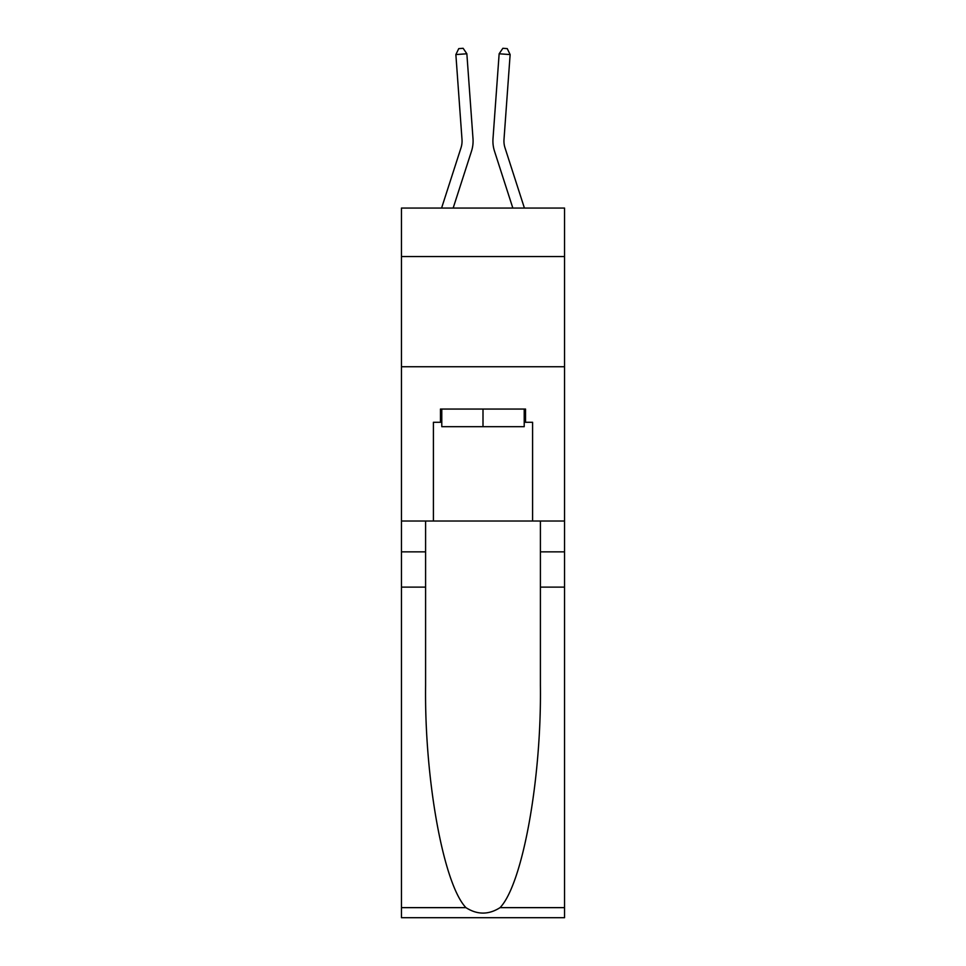 <?xml version="1.0" encoding="UTF-8"?>
<svg xmlns="http://www.w3.org/2000/svg" width="966" height="966" viewBox="0 0 966 966"><rect width="100%" height="100%" fill="white"/><g stroke="black" fill="none" stroke-linecap="round" stroke-linejoin="round"><path stroke-width="1.45" d="M564.542 256.545L564.542 208.064L401.458 208.064L401.458 256.545L564.542 256.545L564.542 521.012L532.592 521.012L532.592 422.275L525.54 422.275L525.54 409.053L440.46 409.053L440.46 422.275L441.788 422.275M401.458 587.123L425.595 587.123L425.595 685.401C424.412 779.345 443.479 884.288 465.95 907.642C477.301 914.899 488.675 914.899 500.05 907.642L564.542 907.642L564.542 917.7L401.458 917.7L401.458 256.545M471.493 151.203L453.163 208.064L471.493 151.203A33.061 33.061 147.9 0 0 473.002 138.681L466.856 53.782L473.002 138.681L466.856 53.782L473.002 138.681L466.856 53.782L473.002 138.681L466.856 53.782L473.002 138.681L466.856 53.782L473.002 138.681L466.856 53.782L473.002 138.681L466.856 53.782L473.002 138.681L466.856 53.782L473.002 138.681L466.856 53.782L473.002 138.681L466.856 53.782L473.002 138.681L466.856 53.782L473.002 138.681L466.856 53.782L473.002 138.681L466.856 53.782L473.002 138.681L466.856 53.782L473.002 138.681L466.856 53.782L473.002 138.681L466.856 53.782L473.002 138.681L466.856 53.782L473.002 138.681L466.856 53.782L473.002 138.681L466.856 53.782L473.002 138.681L466.856 53.782L473.002 138.681L466.856 53.782L473.002 138.681L466.856 53.782L473.002 138.681L466.856 53.782L473.002 138.681L466.856 53.782L473.002 138.681L466.856 53.782L473.002 138.681L466.856 53.782L473.002 138.681L466.856 53.782L473.002 138.681L466.856 53.782L473.002 138.681L466.856 53.782L473.002 138.681L466.856 53.782L473.002 138.681L466.856 53.782L473.002 138.681L466.856 53.782L473.002 138.681L466.856 53.782L473.002 138.681L466.856 53.782L473.002 138.681L466.856 53.782L473.002 138.681L466.856 53.782L455.867 54.567L458.753 48.614L463.149 48.3L466.856 53.782M460.999 147.822A22.037 22.037 -32.1 0 0 462.002 139.478A22.037 22.037 -32.1 0 1 460.999 147.822A22.037 22.037 -32.1 0 0 462.002 139.478A22.037 22.037 -32.1 0 1 460.999 147.822A22.037 22.037 -32.1 0 0 462.002 139.478A22.037 22.037 -32.1 0 1 460.999 147.822A22.037 22.037 -32.1 0 0 462.002 139.478A22.037 22.037 -32.1 0 1 460.999 147.822A22.037 22.037 -32.1 0 0 462.002 139.478A22.037 22.037 -32.1 0 1 460.999 147.822A22.037 22.037 -32.1 0 0 462.002 139.478A22.037 22.037 -32.1 0 1 460.999 147.822A22.037 22.037 -32.1 0 0 462.002 139.478A22.037 22.037 -32.1 0 1 460.999 147.822A22.037 22.037 -32.1 0 0 462.002 139.478A22.037 22.037 -32.1 0 1 460.999 147.822A22.037 22.037 -32.1 0 0 462.002 139.478A22.037 22.037 -32.1 0 1 460.999 147.822A22.037 22.037 -32.1 0 0 462.002 139.478A22.037 22.037 -32.1 0 1 460.999 147.822A22.037 22.037 -32.1 0 0 462.002 139.478A22.037 22.037 -32.1 0 1 460.999 147.822A22.037 22.037 -32.1 0 0 462.002 139.478A22.037 22.037 -32.1 0 1 460.999 147.822A22.037 22.037 -32.1 0 0 462.002 139.478A22.037 22.037 -32.1 0 1 460.999 147.822A22.037 22.037 -32.1 0 0 462.002 139.478A22.037 22.037 -32.1 0 1 460.999 147.822A22.037 22.037 -32.1 0 0 462.002 139.478A22.037 22.037 -32.1 0 1 460.999 147.822A22.037 22.037 -32.1 0 0 462.002 139.478A22.037 22.037 -32.1 0 1 460.999 147.822A22.037 22.037 -32.1 0 0 462.002 139.478A22.037 22.037 -32.1 0 1 460.999 147.822A22.037 22.037 -32.1 0 0 462.002 139.478A22.037 22.037 -32.1 0 1 460.999 147.822A22.037 22.037 -32.1 0 0 462.002 139.478A22.037 22.037 -32.1 0 1 460.999 147.822A22.037 22.037 -32.1 0 0 462.002 139.478A22.037 22.037 -32.1 0 1 460.999 147.822A22.037 22.037 -32.1 0 0 462.002 139.478A22.037 22.037 -32.1 0 1 460.999 147.822A22.037 22.037 -32.1 0 0 462.002 139.478A22.037 22.037 -32.1 0 1 460.999 147.822A22.037 22.037 -32.1 0 0 462.002 139.478A22.037 22.037 -32.1 0 1 460.999 147.822A22.037 22.037 -32.1 0 0 462.002 139.478A22.037 22.037 -32.1 0 1 460.999 147.822A22.037 22.037 -32.1 0 0 462.002 139.478A22.037 22.037 -32.1 0 1 460.999 147.822A22.037 22.037 -32.1 0 0 462.002 139.478A22.037 22.037 -32.1 0 1 460.999 147.822A22.037 22.037 -32.1 0 0 462.002 139.478A22.037 22.037 -32.1 0 1 460.999 147.822A22.037 22.037 -32.1 0 0 462.002 139.478A22.037 22.037 -32.1 0 1 460.999 147.822A22.037 22.037 -32.1 0 0 462.002 139.478A22.037 22.037 -32.1 0 1 460.999 147.822A22.037 22.037 -32.1 0 0 462.002 139.478A22.037 22.037 -32.1 0 1 460.999 147.822A22.037 22.037 -32.1 0 0 462.002 139.478A22.037 22.037 -32.1 0 1 460.999 147.822A22.037 22.037 -32.1 0 0 462.002 139.478A22.037 22.037 -32.1 0 1 460.999 147.822A22.037 22.037 -32.1 0 0 462.002 139.478A22.037 22.037 -32.1 0 1 460.999 147.822A22.037 22.037 -32.1 0 0 462.002 139.478A22.037 22.037 -32.1 0 1 460.999 147.822A22.037 22.037 -32.1 0 0 462.002 139.478A22.037 22.037 -32.1 0 1 460.999 147.822L441.583 208.064L460.999 147.822A22.037 22.037 -34.8 0 0 462.002 139.478L455.867 54.567M524.417 208.064L505.001 147.822A22.037 22.037 34.8 0 1 503.998 139.478L510.133 54.567L499.144 53.782L492.998 138.681A33.061 33.061 -147.9 0 0 494.507 151.203L512.837 208.064L494.507 151.203M524.212 409.053L524.212 426.682L441.788 426.682L441.788 409.053M483 409.053L483 426.682M500.05 907.642C522.521 884.288 541.588 779.345 540.405 685.401L540.405 521.012M540.405 587.123L564.542 587.123L564.542 521.012M425.595 521.012L425.595 587.123M564.542 907.642L564.542 587.123M401.458 521.012L433.408 521.012L433.408 422.275L440.46 422.275M401.458 366.742L564.542 366.742M433.408 521.012L532.592 521.012M524.212 422.275L525.54 422.275M505.001 147.822A22.037 22.037 32.1 0 1 503.998 139.478A22.037 22.037 32.1 0 0 505.001 147.822A22.037 22.037 32.1 0 1 503.998 139.478A22.037 22.037 32.1 0 0 505.001 147.822A22.037 22.037 32.1 0 1 503.998 139.478A22.037 22.037 32.1 0 0 505.001 147.822A22.037 22.037 32.1 0 1 503.998 139.478A22.037 22.037 32.1 0 0 505.001 147.822A22.037 22.037 32.1 0 1 503.998 139.478A22.037 22.037 32.1 0 0 505.001 147.822A22.037 22.037 32.1 0 1 503.998 139.478A22.037 22.037 32.1 0 0 505.001 147.822A22.037 22.037 32.1 0 1 503.998 139.478A22.037 22.037 32.1 0 0 505.001 147.822A22.037 22.037 32.1 0 1 503.998 139.478A22.037 22.037 32.1 0 0 505.001 147.822A22.037 22.037 32.1 0 1 503.998 139.478A22.037 22.037 32.1 0 0 505.001 147.822A22.037 22.037 32.1 0 1 503.998 139.478A22.037 22.037 32.1 0 0 505.001 147.822A22.037 22.037 32.1 0 1 503.998 139.478A22.037 22.037 32.1 0 0 505.001 147.822A22.037 22.037 32.1 0 1 503.998 139.478A22.037 22.037 32.1 0 0 505.001 147.822A22.037 22.037 32.1 0 1 503.998 139.478A22.037 22.037 32.1 0 0 505.001 147.822A22.037 22.037 32.1 0 1 503.998 139.478A22.037 22.037 32.1 0 0 505.001 147.822A22.037 22.037 32.1 0 1 503.998 139.478A22.037 22.037 32.1 0 0 505.001 147.822A22.037 22.037 32.1 0 1 503.998 139.478A22.037 22.037 32.1 0 0 505.001 147.822A22.037 22.037 32.1 0 1 503.998 139.478A22.037 22.037 32.1 0 0 505.001 147.822A22.037 22.037 32.1 0 1 503.998 139.478A22.037 22.037 32.1 0 0 505.001 147.822A22.037 22.037 32.1 0 1 503.998 139.478A22.037 22.037 32.1 0 0 505.001 147.822A22.037 22.037 32.1 0 1 503.998 139.478A22.037 22.037 32.1 0 0 505.001 147.822A22.037 22.037 32.1 0 1 503.998 139.478A22.037 22.037 32.1 0 0 505.001 147.822A22.037 22.037 32.1 0 1 503.998 139.478A22.037 22.037 32.1 0 0 505.001 147.822A22.037 22.037 32.1 0 1 503.998 139.478A22.037 22.037 32.1 0 0 505.001 147.822A22.037 22.037 32.1 0 1 503.998 139.478A22.037 22.037 32.1 0 0 505.001 147.822A22.037 22.037 32.1 0 1 503.998 139.478A22.037 22.037 32.1 0 0 505.001 147.822A22.037 22.037 32.1 0 1 503.998 139.478A22.037 22.037 32.1 0 0 505.001 147.822A22.037 22.037 32.1 0 1 503.998 139.478A22.037 22.037 32.1 0 0 505.001 147.822A22.037 22.037 32.1 0 1 503.998 139.478A22.037 22.037 32.1 0 0 505.001 147.822A22.037 22.037 32.1 0 1 503.998 139.478A22.037 22.037 32.1 0 0 505.001 147.822A22.037 22.037 32.1 0 1 503.998 139.478A22.037 22.037 32.1 0 0 505.001 147.822A22.037 22.037 32.1 0 1 503.998 139.478A22.037 22.037 32.1 0 0 505.001 147.822A22.037 22.037 32.1 0 1 503.998 139.478A22.037 22.037 32.1 0 0 505.001 147.822A22.037 22.037 32.1 0 1 503.998 139.478A22.037 22.037 32.1 0 0 505.001 147.822A22.037 22.037 32.1 0 1 503.998 139.478A22.037 22.037 32.1 0 0 505.001 147.822A22.037 22.037 32.1 0 1 503.998 139.478A22.037 22.037 32.1 0 0 505.001 147.822M499.144 53.782L492.998 138.681L499.144 53.782L492.998 138.681L499.144 53.782L492.998 138.681L499.144 53.782L492.998 138.681L499.144 53.782L492.998 138.681L499.144 53.782L492.998 138.681L499.144 53.782L492.998 138.681L499.144 53.782L492.998 138.681L499.144 53.782L492.998 138.681L499.144 53.782L492.998 138.681L499.144 53.782L492.998 138.681L499.144 53.782L492.998 138.681L499.144 53.782L492.998 138.681L499.144 53.782L492.998 138.681L499.144 53.782L492.998 138.681L499.144 53.782L492.998 138.681L499.144 53.782L492.998 138.681L499.144 53.782L492.998 138.681L499.144 53.782L492.998 138.681L499.144 53.782L492.998 138.681L499.144 53.782L492.998 138.681L499.144 53.782L492.998 138.681L499.144 53.782L492.998 138.681L499.144 53.782L492.998 138.681L499.144 53.782L492.998 138.681L499.144 53.782L492.998 138.681L499.144 53.782L492.998 138.681L499.144 53.782L492.998 138.681L499.144 53.782L492.998 138.681L499.144 53.782L492.998 138.681L499.144 53.782L492.998 138.681L499.144 53.782L492.998 138.681L499.144 53.782L492.998 138.681L499.144 53.782L492.998 138.681L499.144 53.782L492.998 138.681L499.144 53.782L502.851 48.3L507.247 48.614L510.133 54.567M540.405 551.864L564.542 551.864M425.595 551.864L401.458 551.864M401.458 907.642L465.95 907.642"/></g></svg>
